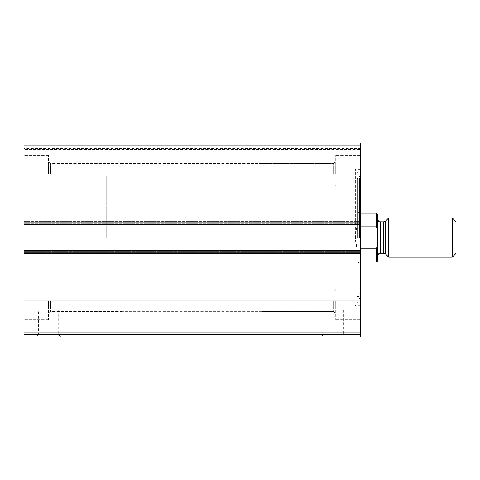 <?xml version="1.0" encoding="UTF-8"?>
<svg xmlns="http://www.w3.org/2000/svg" width="480" height="480" viewBox="0 0 480 480"><rect width="100%" height="100%" fill="white"/><g stroke="black" fill="none" stroke-linecap="round" stroke-linejoin="round"><path stroke-width="0.36" stroke-dasharray="2.4 1.8" d="M360.27 145.044L360.27 224.784L360.27 223.8L360.27 224.784L24 224.784L24 143.046L24 145.008L24 143.046L360.27 143.046L24 143.046L360.27 143.046L360.27 148.446L360.27 143.046L360.27 145.044L24 145.044M24 332.046L360.27 332.046L24 332.046L24 336.954L360.27 336.954L360.27 332.046L24 332.046L24 221.592L24 224.784L360.27 224.538L360.27 253.5L360.27 250.308L360.27 251.292L360.27 250.308L24 250.308M360.27 332.046L360.27 250.308M36.27 336.954L60.816 336.954L36.27 336.954L38.4 334.83L58.692 334.83L38.4 334.83L38.4 309.954L58.692 309.954L38.4 309.954M321 336.954L345.546 336.954L321 336.954L323.124 334.83L343.422 334.83L323.124 334.83L323.124 309.954L343.422 309.954L323.124 309.954M360.27 237.546L360.27 169.308L360.27 237.546M360.27 173.73L360.27 155.316L360.27 173.73M360.27 301.362L360.27 319.77L360.27 301.362M360.27 221.592L360.27 224.538L360.27 221.592L360.27 223.062L360.27 221.592L24 221.592L360.27 221.592M360.27 223.8L360.27 223.062L360.27 223.8L24 223.8L360.27 223.8M360.27 148.446L360.27 150.9L360.27 148.446L24 148.446L24 149.43L24 145.008L24 148.446L360.27 148.446M360.27 162.192L360.27 150.9L360.27 165.138L360.27 162.192L24 162.192L24 165.138L24 150.9L24 162.192L360.27 162.192M24 173.73L24 155.316L24 173.73M24 301.362L24 319.77L24 301.362M24 251.292L24 253.5L24 251.292L360.27 251.292L24 251.292M24 149.43L24 150.9L24 149.43L360.27 149.43L24 149.43M360.27 253.5L24 253.5L360.27 253.5M360.27 165.138L24 165.138L360.27 165.138M360.27 224.784L24 224.784M335.73 301.362L335.73 319.77L335.73 301.362M333.6 301.362L333.6 311.508L333.6 301.362M262.092 301.362L262.092 311.67L262.092 301.362M122.184 301.362L122.184 311.67L122.184 301.362M50.67 301.362L50.67 311.508L50.67 301.362M48.546 301.362L48.546 319.77L48.546 301.362M335.73 173.73L335.73 155.316L335.73 173.73M333.6 173.73L333.6 163.578L333.6 173.73M262.092 173.73L262.092 163.416L262.092 173.73M122.184 173.73L122.184 163.416L122.184 173.73M50.67 173.73L50.67 163.578L50.67 173.73M48.546 173.73L48.546 155.316L48.546 173.73M355.362 237.546L355.362 169.308L355.362 237.546M357.264 237.546L357.264 178.398L357.264 237.546M359.292 237.546L359.292 181.53L359.292 237.546M357.816 237.546L357.816 213L357.816 237.546M57.138 237.546L57.138 176.184L57.138 237.546M327.138 237.546L327.138 176.184L327.138 237.546M377.454 213.984L377.454 261.108M377.454 237.546L377.454 218.892L377.454 237.546M376.47 213L376.47 226.848L377.454 229.344M377.454 245.748L376.47 248.244L376.47 262.092M106.23 237.546L106.23 176.184L106.23 237.546M376.47 248.244L356.838 248.244L355.422 237.546L356.838 226.848C354.96 233.982 354.96 241.11 356.838 248.244L356.838 226.848L360.27 226.848M360.27 248.244L356.838 248.244L356.838 226.848L376.47 226.848M456 221.676L456 253.416M452.232 217.908L452.232 257.184M388.746 217.908L388.746 257.184M360.27 174.954L24 174.954M360.27 222.816L24 222.816M360.27 300.138L24 300.138M360.27 330.042L24 330.042M360.27 252.27L24 252.27M360.27 334.5L24 334.5M360.27 252.03L24 252.03L360.27 252.03M360.27 250.554L24 250.554L360.27 250.554M360.27 224.538L24 224.538L360.27 224.538M360.27 223.062L24 223.062L360.27 223.062M360.27 145.008L24 145.008L360.27 145.008M360.27 150.9L24 150.9L360.27 150.9M359.874 237.546L359.874 177.12L359.874 237.546M359.586 237.546L359.586 178.416L359.586 237.546M359.238 237.546L359.238 178.662L359.238 237.546M358.83 237.546L358.83 180.27L358.83 237.546M385.68 220.974L385.68 254.118M383.598 221.838L383.598 253.254M380.4 221.838L380.4 253.254M343.422 309.954L343.422 334.83L345.546 336.954M58.692 309.954L58.692 334.83L60.816 336.954M360.27 282.954L335.73 282.954L360.27 282.954M360.27 319.77L335.73 319.77L360.27 319.77M333.6 311.508L335.73 313.638L333.6 311.508L262.092 311.508L333.6 311.508M333.6 291.216L335.73 289.092L333.6 291.216L262.092 291.216L333.6 291.216M262.092 291.054L122.184 291.054L262.092 291.054M262.092 311.67L122.184 311.67L262.092 311.67M122.184 291.216L50.67 291.216L48.546 289.092L50.67 291.216L122.184 291.216M122.184 311.508L50.67 311.508L48.546 313.638L50.67 311.508L122.184 311.508M48.546 282.954L24 282.954L48.546 282.954M48.546 319.77L24 319.77L48.546 319.77M360.27 155.316L335.73 155.316L360.27 155.316M360.27 192.138L335.73 192.138L360.27 192.138M333.6 183.876L335.73 186L333.6 183.876L262.092 183.876L333.6 183.876M333.6 163.578L335.73 161.454L333.6 163.578L262.092 163.578L333.6 163.578M262.092 163.416L122.184 163.416L262.092 163.416M262.092 184.038L122.184 184.038L262.092 184.038M122.184 163.578L50.67 163.578L48.546 161.454L50.67 163.578L122.184 163.578M122.184 183.876L50.67 183.876L48.546 186L50.67 183.876L122.184 183.876M48.546 155.316L24 155.316L48.546 155.316M48.546 192.138L24 192.138L48.546 192.138M360.27 169.308L355.362 169.308L359.874 177.12L360.006 177.612L359.238 178.662L357.264 178.398L359.292 181.53M360.27 305.784L355.362 305.784L360.006 297.48L360.006 177.612L360.006 297.48L359.238 296.43L357.264 296.688L359.292 293.562M327.138 262.092L357.816 262.092L359.292 262.944M327.138 213L357.816 213L359.292 212.148M327.138 176.184L106.23 176.184M327.138 298.908L106.23 298.908M360.27 213L106.23 213M360.27 262.092L106.23 262.092"/><path stroke-width="0.72" d="M360.27 330.042L360.27 143.046L24 143.046L24 332.046L360.27 332.046L360.27 330.042L24 330.042M360.27 334.5L24 334.5L24 336.954L360.27 336.954L360.27 332.046M24 334.5L24 332.046M360.27 250.308L24 250.308M360.27 224.784L24 224.784M377.454 245.748L376.47 248.244L376.47 262.092L377.454 261.108L377.454 213.984L376.47 213L360.27 213M377.454 229.344L376.47 226.848L376.47 213M376.47 248.244L360.27 248.244M376.47 226.848L360.27 226.848M452.232 257.184L456 253.416L456 221.676L452.232 217.908L388.746 217.908L388.746 257.184L452.232 257.184L452.232 217.908M360.27 300.138L24 300.138M360.27 252.27L24 252.27M360.27 145.044L24 145.044M360.27 174.954L24 174.954M360.27 222.816L24 222.816M385.68 220.974L383.598 221.838L383.598 253.254L385.68 254.118L385.68 220.974L388.746 217.908M383.598 253.254L380.4 253.254L380.4 221.838C379.86 221.37 379.002 223.008 377.454 218.892M376.47 262.092L360.27 262.092M385.68 254.118L388.746 257.184M383.598 221.838L380.4 221.838M380.4 253.254C379.86 253.722 379.002 252.084 377.454 256.2"/></g></svg>

